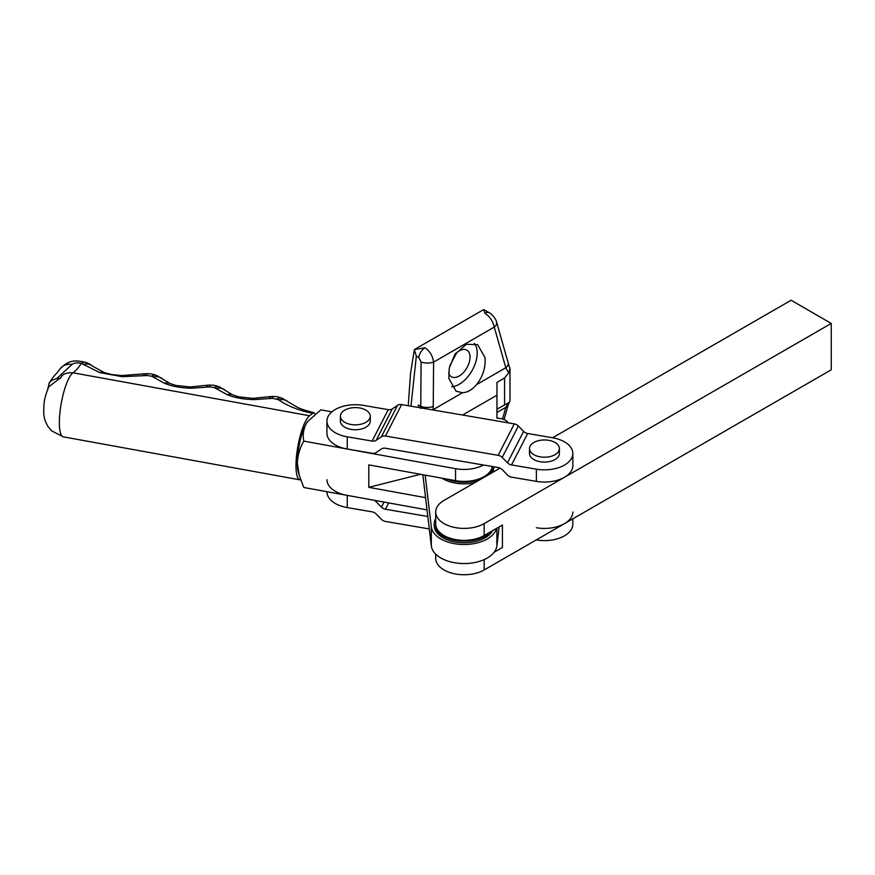 <?xml version="1.0" encoding="UTF-8"?>
<svg xmlns="http://www.w3.org/2000/svg" width="875" height="875" viewBox="0 0 875 875"><rect width="100%" height="100%" fill="white"/><g stroke="black" fill="none" stroke-linecap="round" stroke-linejoin="round"><path stroke-width="1.31" d="M340.386 416.227L340.386 421.105A14.941 8.63 -0 0 0 353.631 429.68A14.941 8.63 -0 0 0 370.267 421.105L370.267 416.227A14.941 8.63 -0 0 0 357.022 407.652A14.941 8.63 -0 0 0 340.386 416.227A14.941 8.63 -0 0 0 353.631 424.791A14.941 8.63 -0 0 0 370.267 416.227M559.388 448.58L559.388 453.469A14.941 8.63 180 0 1 559.278 454.497A14.941 8.63 180 0 1 543.55 462.077A14.941 8.63 180 0 1 529.495 453.469L529.495 448.58A14.941 8.63 -0 0 0 543.55 457.198A14.941 8.63 -0 0 0 559.278 449.608A14.941 8.63 -0 0 0 559.388 448.58A14.941 8.63 -0 0 0 545.333 439.972A14.941 8.63 -0 0 0 529.605 447.552A14.941 8.63 -0 0 0 529.495 448.58M552.508 437.752A28.394 16.395 180 0 1 572.83 453.469A28.394 16.395 180 0 1 536.375 469.175L511.525 464.931A5.972 4.681 -152.8 0 1 507.478 462.809L502.239 457.45A5.972 4.681 27.2 0 0 498.181 455.328L385.448 436.034A5.972 4.681 27.2 0 0 381.402 436.767L376.163 440.333A5.972 4.681 -152.8 0 1 372.105 441.077L347.255 436.822A28.394 16.395 180 0 1 326.933 421.105A28.394 16.395 180 0 1 363.398 405.387L388.237 409.642A5.972 4.681 -152.8 0 0 392.295 408.898L397.534 405.344A5.972 4.681 27.2 0 1 401.581 404.6L514.325 423.894A5.972 4.681 27.2 0 1 518.372 426.016L523.611 431.375A5.972 4.681 -152.8 0 0 527.669 433.497L552.508 437.752M326.933 421.105L326.933 433.3A28.394 16.395 -0 0 0 347.255 449.017L372.105 453.272A5.972 4.681 27.2 0 0 376.163 452.539L381.402 448.973A5.972 4.681 -152.8 0 1 385.448 448.241L498.181 467.523A5.972 4.681 -152.8 0 1 502.239 469.645L507.478 475.005A5.972 4.681 27.2 0 0 511.525 477.127L536.375 481.381A28.394 16.395 -0 0 0 572.83 465.664L572.83 453.469M572.83 518.82L572.83 524.223A28.394 16.395 180 0 1 536.375 539.941L536.244 539.919M536.375 527.745A28.394 16.395 -0 0 0 572.83 512.028M326.933 479.664A28.394 16.395 -0 0 0 347.255 495.381L347.255 507.587L372.105 511.842A5.972 4.681 27.2 0 1 376.163 513.964L381.402 519.312A5.972 4.681 -152.8 0 0 385.448 521.445L429.286 528.938M347.255 507.587A28.394 16.395 180 0 1 326.933 491.87L326.933 491.695M427.809 516.491L385.448 509.239A5.972 4.681 27.2 0 1 381.402 507.117L376.163 501.758A5.972 4.681 -152.8 0 0 374.041 500.248M500.041 468.103L444.03 500.402A28.394 16.395 0 0 0 435.706 511.995L435.706 523.961A28.394 16.395 0 0 0 444.008 535.544A28.394 16.395 0 0 0 484.159 535.555L502.414 525.022L502.414 547.477L494.178 552.223M435.706 511.995A28.394 16.395 0 0 0 444.008 523.589A28.394 16.395 0 0 0 484.159 523.6L831.25 323.444L831.25 369.808L484.159 569.964A28.394 16.395 180 0 1 444.008 569.942A28.394 16.395 180 0 1 435.706 558.359L435.706 554.148M552.639 437.773L791.12 300.245L831.25 323.444M300.727 479.839A32.878 8.061 -79.7 0 1 299.972 479.839A32.878 8.061 -79.7 0 1 296.483 456.269A32.878 8.061 -79.7 0 1 305.856 420.656A32.878 8.061 -79.7 0 1 309.63 415.767L73.008 372.794C66.697 372.411 62.606 374.03 60.736 377.639L48.77 386.772M420.514 474.283L368.802 487.342L368.802 464.888L455.547 480.648A28.394 16.395 -0 0 0 491.148 469.941A28.394 16.395 -0 0 0 492.341 466.528M455.547 480.648L455.547 468.694A28.394 16.395 -0 0 0 483.503 465.008M427.022 509.873L303.811 487.495L299.316 475.562L297.325 463.137C297.719 455.175 299.884 447.847 303.811 441.131C302.608 435.444 303.286 429.833 305.856 424.32L307.716 421.444L320.852 409.861L331.877 411.863M299.316 475.562L298.288 472.073A28.394 6.956 -79.7 0 1 297.325 463.137A28.394 6.956 -79.7 0 1 305.856 424.32A28.394 6.956 -79.7 0 1 307.42 421.838A28.394 6.956 -79.7 0 1 307.552 421.673M368.802 487.342L425.567 497.656M455.547 468.694L303.811 441.131M315.098 414.127L313.928 412.683L312.484 413.317A104.595 25.638 -79.7 0 1 309.63 415.767M47.688 389.233L49.262 382.955L51.559 380.472A14.941 11.638 -151.4 0 0 49.262 382.955L48.989 383.436C54.403 374.456 55.639 375.189 59.773 369.184L59.773 369.184A14.941 12.819 35.2 0 1 72.1 364.405L56.875 378.47L60.364 378.448M59.773 369.184C69.989 358.466 76.902 360.708 85.542 362.272L85.542 362.272C88.506 363.289 90.825 364.558 92.487 366.1L104.158 372.52A14.941 8.728 111.3 0 0 99.794 372.619L81.364 363.377C77.416 362.425 74.32 362.764 72.1 364.405M99.794 372.619L122.183 376.688A14.941 2.023 -88.7 0 0 121.439 375.572L111.88 374.588L104.158 372.52M312.484 413.317C298.495 410.342 287.241 405.858 278.742 399.864L272.694 398.3L254.341 399.602C244.037 399.47 234.992 397.83 227.205 394.68L214.353 387.603L209.967 386.914L191.625 388.216C181.322 388.084 172.277 386.444 164.489 383.283L151.637 376.217L147.252 375.517L122.183 376.688M278.742 399.864A14.941 11.353 -48.7 0 1 288.017 401.789L282.023 398.18C275.012 396.156 277.823 396.758 271.611 396.473L253.006 398.355L238.755 396.856L232.63 394.855L219.308 386.794C212.297 384.77 215.108 385.361 208.895 385.077L190.291 386.958L176.039 385.47L169.914 383.458L156.581 375.397C149.57 373.373 152.392 373.964 146.18 373.68L121.439 375.572M271.031 398.431A14.941 5.83 -100.7 0 0 267.695 396.9M254.341 399.602A14.941 3.205 -91.4 0 0 253.006 398.355M227.205 394.68A14.941 9.614 -64.7 0 1 232.63 394.855M215.972 388.434A14.941 11.233 -49.7 0 1 225.05 390.184M208.316 387.045A14.941 5.83 -100.7 0 0 204.969 385.514M191.625 388.216A14.941 3.205 -91.4 0 0 190.291 386.958M164.489 383.283A14.941 9.614 -64.7 0 1 169.914 383.458M153.256 377.038A14.941 11.233 -49.7 0 1 162.334 378.787M51.559 380.472L56.875 378.47M145.589 375.648A14.941 5.83 -100.7 0 0 142.253 374.117M92.487 366.1A14.941 11.233 130.3 0 0 83.409 364.35M448.645 372.837A15.389 8.892 120 0 0 451.445 376.786A15.389 8.892 120 0 0 463.312 372.673A15.389 8.892 120 0 0 470.028 357.175A15.389 8.892 120 0 0 466.845 350.131A15.389 8.892 120 0 0 454.934 354.309M474.316 343.372A25.55 14.755 -60 0 1 477.214 353.03A25.55 14.755 -60 0 1 451.631 386.772M484.958 357.503L477.652 344.641L466.233 344.323L454.738 354.605L449.236 368.2L448.809 378.361L456.116 391.223L462.503 392.733C467.589 392.438 472.27 389.747 476.525 384.628C482.989 376.414 485.8 367.369 484.958 357.503M490.755 531.748A29.881 17.259 180 0 1 442.958 536.156A29.881 17.259 180 0 1 434.208 523.961L434.208 525.547A29.881 17.259 -0 0 0 442.958 537.742A29.881 17.259 -0 0 0 492.625 530.666M441.897 478.177A29.881 17.259 -0 0 0 442.936 478.8A29.881 17.259 -0 0 0 474.666 482.738M492.002 472.741A29.881 17.259 -0 0 0 493.959 466.802M493.795 466.78A29.881 17.259 180 0 1 489.202 474.348M480.211 479.533A29.881 17.259 180 0 1 446.644 479.03M414.673 349.497L424.998 347.802C429.833 351.072 432.698 355.841 433.595 362.108L494.255 327.097C492.877 321.114 489.738 316.498 484.87 313.25L483.809 309.608L482.552 310.231L414.367 349.584L416.336 356.125L410.966 406.208M484.87 313.25A8.969 5.173 -60 0 1 489.355 312.812L483.809 309.608M408.231 405.737L410.55 373.341L414.367 349.584M496.967 382.386L496.956 418.228L496.967 382.386L504.569 378L508.638 372.98L505.805 367.741L494.255 327.097A8.969 5.097 164.1 0 0 496.617 322.175L496.617 322.175C496.223 318.927 490.591 312.769 489.355 312.812L489.355 312.812M509.928 401.166L510.037 396.222L509.928 401.166L508.167 405.037A8.969 4.987 -164.3 0 1 505.805 407.367L508.638 402.741L496.967 409.172M418.37 405.07L418.414 407.477L418.37 405.07L420.733 406.438A8.969 3.402 0.5 0 0 433.245 406.525L433.038 409.73L462.503 392.733M496.595 528.38A32.878 18.977 180 0 1 462.755 544.502A32.878 18.977 180 0 1 431.298 526.837L425.163 475.136M507.719 422.767L507.784 422.209A11.955 6.902 180 0 0 496.956 418.228M499.144 526.914L496.891 545.869L496.891 528.216M422.844 474.709L431.298 545.869A32.878 18.977 -0 0 0 464.1 563.555A32.878 18.977 -0 0 0 496.891 545.869M456.892 352.472L449.761 365.859M507.784 422.778L507.784 422.209M510.037 396.222L509.928 368.703L508.638 372.98M434.208 523.961A29.881 17.259 180 0 1 435.706 518.569M420.755 408.45L421.083 362.02A8.969 3.402 0.5 0 0 433.595 362.108L433.245 406.525M432.206 409.839A8.969 2.505 6.8 0 0 433.038 409.73M509.928 368.703L508.167 362.808A8.969 5.097 164.1 0 1 505.805 367.741L476.525 384.628M527.669 433.497L511.525 464.931M388.237 409.642L372.105 441.077M536.375 481.381L536.375 469.175M347.255 449.017L347.255 436.822M392.295 408.898L376.163 440.333M397.534 405.344L381.402 436.767M401.581 404.6L385.448 436.034M514.325 423.894L498.181 455.328M518.372 426.016L502.239 457.45M523.611 431.375L507.478 462.809M388.697 502.917L385.448 509.239M383.994 502.064L381.402 507.117M376.688 500.73L376.163 501.758M484.159 523.6L484.159 535.555M484.159 559.606L484.159 569.964M299.972 479.839L63.361 436.866A32.878 8.061 -79.7 0 1 59.861 413.295A32.878 8.061 -79.7 0 1 69.234 377.672A32.878 8.061 -79.7 0 1 73.008 372.794A104.595 25.638 100.3 0 0 81.364 363.377A14.941 6.705 108.4 0 1 85.542 362.272M277.08 399A14.941 7.667 -68.5 0 1 282.023 398.18M272.694 398.3A14.941 2.078 -92.1 0 0 271.611 396.473M214.353 387.603A14.941 7.667 -68.5 0 1 219.308 386.794M209.967 386.914A14.941 2.078 -92.1 0 0 208.895 385.077M151.637 376.217A14.941 7.667 -68.5 0 1 156.581 375.397M147.252 375.517A14.941 2.078 -92.1 0 0 146.18 373.68M496.967 412.464L505.805 407.367L502.523 419.027M462.569 415.034L496.967 395.183M421.083 362.02L418.742 357.514L416.336 356.125M504.569 404.786L504.569 378M431.298 545.869L431.298 526.837M418.742 357.514A8.969 5.173 -60 0 1 424.998 347.802M63.361 436.866L51.461 430.773L47.753 426.191C45.106 421.422 43.783 416.938 43.75 412.727C43.936 404.327 43.411 399.853 48.847 386.619M313.928 412.683C303.942 410.145 301.744 409.106 298.189 407.706L288.017 401.789M508.167 362.808L496.617 322.175M509.983 368.003L510.037 371.317M504.077 419.584L508.167 405.037"/></g></svg>
